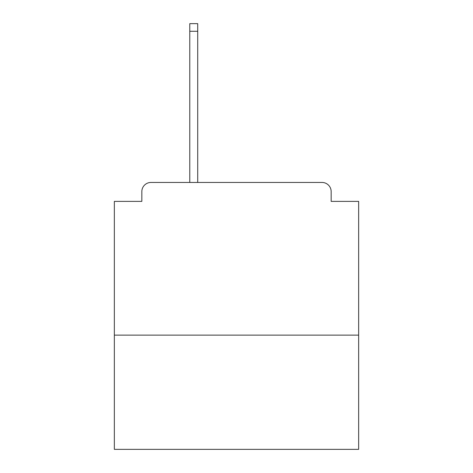 <?xml version="1.0" encoding="UTF-8"?>
<svg xmlns="http://www.w3.org/2000/svg" width="473" height="473" viewBox="0 0 473 473"><rect width="100%" height="100%" fill="white"/><g stroke="black" fill="none" stroke-linecap="round" stroke-linejoin="round"><path stroke-width="0.71" d="M358.652 335.138L358.652 201.38L331.165 201.38L331.165 191.606A9.158 9.158 0 0 0 322.007 182.448L150.993 182.448A9.158 9.158 0 0 0 141.835 191.606L141.835 201.38L114.348 201.38L114.348 449.35L358.652 449.35L358.652 335.138L114.348 335.138M141.835 191.606L141.835 201.38M322.007 182.448L284.137 182.448M188.863 182.448L150.993 182.448M331.165 201.38L331.165 191.606M197.714 31.283L189.779 31.283L189.779 23.65L197.714 23.65L197.714 182.448M189.779 31.283L189.779 182.448"/></g></svg>

